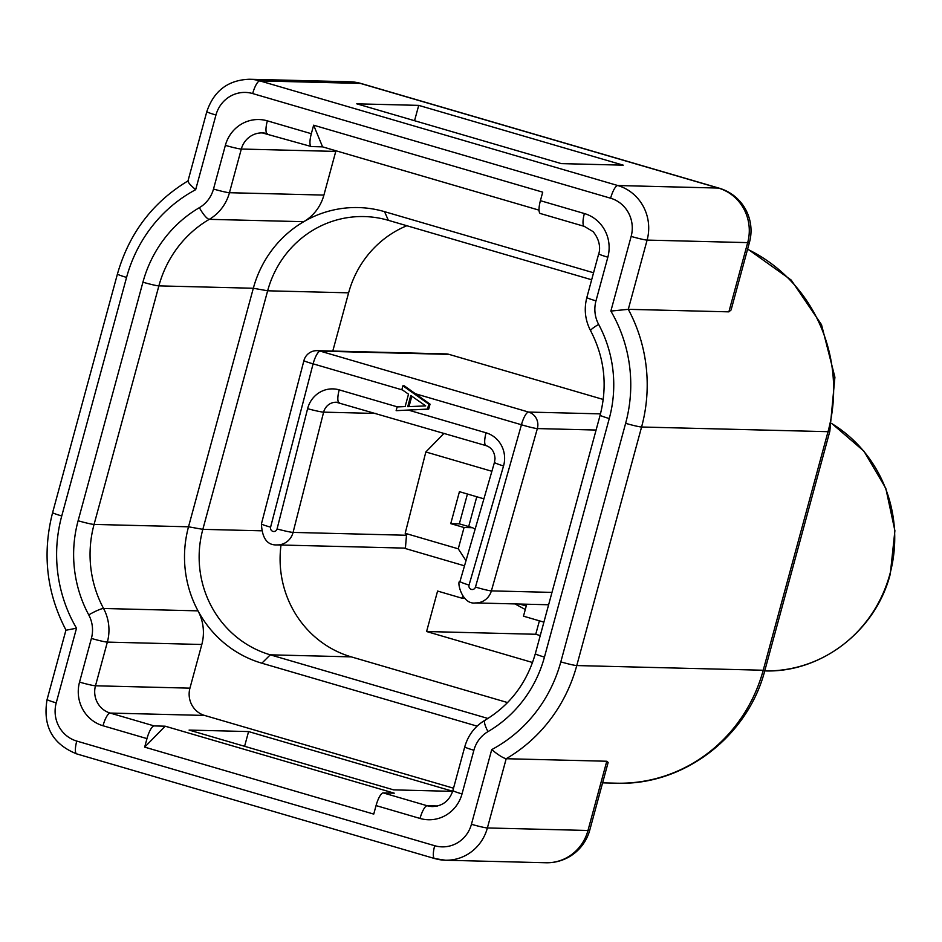 <?xml version="1.0" encoding="UTF-8"?>
<svg xmlns="http://www.w3.org/2000/svg" width="942" height="942" viewBox="0 0 942 942"><rect width="100%" height="100%" fill="white"/><g stroke="black" fill="none" stroke-linecap="round" stroke-linejoin="round"><path stroke-width="1.41" d="M539.401 620.825L535.751 634.272L540.249 635.579M543.899 622.144L523.481 616.174L526.731 604.211M467.444 494.02L459.343 523.846L450.747 523.634L464.053 527.52L458.259 548.821L465.996 560.702M459.343 523.846L472.637 527.732L464.053 527.52M475.121 529.18L472.637 527.732M476.782 496.752L468.68 526.578M483.905 498.836L459.437 491.677L450.747 523.634M402.481 389.964L313.097 363.836A13.27 3.568 -73.7 0 1 320.245 351.142A13.27 12.752 -88.6 0 0 317.113 350.66A13.27 13.27 0 0 0 303.925 360.586A13.27 0.871 14.6 0 0 313.097 363.836L270.601 527.155A3.485 3.356 -88.6 0 0 276.877 529.522A3.485 3.356 -88.6 0 0 277.066 528.945L307.61 408.687A13.27 0.848 14.3 0 0 323.624 412.149A13.27 12.752 91.4 0 1 338.979 402.611M317.113 350.66L445.907 353.898A13.27 12.752 91.4 0 1 449.04 354.38L603.245 399.467M444.012 433.344L425.843 451.972L405.19 533.302L406.485 535.256L405.413 548.126L277.089 544.912A16.756 16.108 -88.6 0 0 292.126 535.15A16.756 16.108 -88.6 0 0 293.08 532.407L323.624 412.149L375.999 413.467M405.19 533.302L458.259 548.821M464.512 565.824L403.871 548.091M425.843 451.972L491.889 471.283M410.771 395.499L425.702 405.896L407.733 406.685L410.771 395.499M408.981 406.626L411.807 396.217M408.51 394.168L405.131 406.591L397.147 406.932L396.135 410.665L427.468 409.099L428.822 404.13L402.882 385.82L401.869 389.541L408.51 394.168M396.135 410.665L428.692 409.122L430.047 404.153L404.318 385.855L402.882 385.82M428.692 409.122L427.468 409.099M430.047 404.153L428.822 404.13M414.551 120.706L418.719 105.374L356.771 103.82L561.314 163.614L623.251 165.168L418.719 105.374M281.034 545.006A101.771 97.78 -88.6 0 0 351.26 656.868L507.573 702.567M487.932 718.463L270.295 654.831A101.771 97.78 91.4 0 1 202.836 529.345L267.646 290.795A101.771 97.78 91.4 0 1 364.283 216.566A101.771 97.78 91.4 0 1 388.351 220.322L591.658 279.762M477.123 726.141L261.852 663.203A110.614 106.281 91.4 0 1 198.008 610.863A110.614 106.281 91.4 0 1 188.518 526.802L253.327 288.252A110.614 106.281 91.4 0 1 303.736 221.7A110.614 106.281 91.4 0 1 384.536 211.656L593.566 272.768M452.643 791.362L393.626 789.879L189.095 730.074L248.582 731.569L244.59 746.299M452.678 791.245L248.582 731.569M335.953 150.767A22.125 21.254 -88.6 0 0 335.764 151.415L323.907 195.088A44.25 42.508 91.4 0 1 303.736 221.7L209.289 219.333A110.614 106.281 -88.6 0 0 158.88 285.873L94.07 524.423A110.614 106.281 -88.6 0 0 103.561 608.485L198.008 610.863A44.25 42.508 91.4 0 1 201.812 644.481L189.943 688.155A22.125 21.254 -88.6 0 0 204.602 715.437L453.514 788.207M144.668 747.124L373.738 814.1L376.058 805.587A13.27 3.568 -73.7 0 1 383.206 792.893L394.251 793.176L165.168 726.2L144.668 747.124L146.976 738.61A13.27 3.568 106.3 0 1 154.135 725.917L165.168 726.2M406.838 225.739A101.771 97.78 -88.6 0 0 348.611 292.832L332.785 351.048M540.614 213.551A13.27 3.568 -73.7 0 1 540.355 213.516A13.27 3.568 -73.7 0 1 540.402 200.681L542.722 192.168L313.639 125.192L311.331 133.705A13.27 3.568 106.3 0 0 311.284 146.54A13.27 3.568 106.3 0 0 311.531 146.575L322.576 146.858L313.639 125.192M539.036 210.148L322.576 146.858M462.663 596.262L462.122 598.241L437.583 591.058L426.585 631.529L532.548 662.509M462.122 598.241L464.453 598.288M426.585 631.529L535.751 634.272M514.968 603.916L525.295 609.509M749.479 242.259L731.098 309.942L728.872 311.849L747.689 242.624A44.25 3.026 15.2 0 0 749.479 242.259A44.25 44.25 0 0 0 719.193 188.188A44.25 11.893 106.3 0 0 718.357 188.059A44.25 42.508 91.4 0 1 747.689 242.624L647.107 240.092A13.27 0.907 -164.8 0 1 631.152 236.407L610.863 311.072L628.29 309.329L728.872 311.849M747.654 248.994L791.209 280.068L821.506 324.672L834.906 377.236L829.82 431.33L765.01 669.88A44.25 3.026 -164.8 0 1 763.22 670.245L576.763 665.558A154.865 148.789 -88.6 0 1 506.195 758.722L487.391 827.947L587.973 830.479A44.25 42.508 91.4 0 1 545.948 862.754A44.25 44.25 0 0 0 589.763 830.126A44.25 3.026 -164.8 0 1 587.973 830.479L606.778 761.242L506.195 758.722C503.028 757.992 498.2 754.954 491.724 749.608A141.594 136.037 -88.6 0 0 560.82 661.873A13.27 0.907 15.2 0 0 576.763 665.558L641.584 427.009A154.865 148.789 -88.6 0 0 628.29 309.329L647.107 240.092A44.25 42.508 91.4 0 0 617.775 185.527A13.27 3.568 106.3 0 0 610.616 198.22A30.968 29.755 91.4 0 1 631.152 236.407M606.778 761.242L608.143 762.443L589.763 830.126M66.446 630.151L76.514 628.208L56.226 702.873A30.968 29.755 91.4 0 0 76.761 741.071L434.698 845.716A30.968 29.755 91.4 0 0 471.436 824.274L491.724 749.608M188.541 180.758C187.105 181.37 189.483 184.349 195.665 189.683A141.594 136.037 -88.6 0 0 126.569 277.407A13.27 0.907 -164.8 0 1 117.432 274.028L52.622 512.578A13.27 0.907 -164.8 0 0 61.748 515.969A141.594 136.037 -88.6 0 0 76.514 628.208M469.045 585.076A13.27 0.966 -163.9 0 1 459.979 581.473L494.468 462.369A13.27 0.966 16.1 0 0 503.534 465.972L469.045 585.076A3.485 3.356 -88.6 0 0 475.145 587.832A3.485 3.356 -88.6 0 0 475.475 587.054A13.27 0.954 15.8 0 0 491.383 590.881L551.977 592.4M459.979 581.473C456.47 580.331 461.662 605.047 475.522 602.927A16.756 16.108 -88.6 0 0 489.816 594.626A16.756 16.108 -88.6 0 0 491.383 590.881L537.352 428.575A13.27 12.752 -88.6 0 0 528.592 412.066L600.478 413.868M270.601 527.155A13.27 0.871 -165.4 0 1 261.429 523.905C262.159 538.447 267.375 545.442 277.089 544.912M277.066 528.945A13.27 0.848 14.3 0 0 293.08 532.407L406.485 535.256M449.04 354.38L320.245 351.142L528.592 412.066A13.27 3.568 106.3 0 0 521.444 424.748A13.27 0.954 15.8 0 0 537.352 428.575L596.086 430.047M475.475 587.054L521.444 424.748L415.222 393.697M408.545 410.135L486.06 432.802A26.553 25.505 91.4 0 1 503.534 465.972M486.06 432.802A13.27 3.568 106.3 0 0 486.013 445.625A13.27 3.568 106.3 0 0 486.272 445.672M339.426 402.74A13.27 3.568 -73.7 0 1 339.179 402.693A13.27 3.568 -73.7 0 1 339.214 389.87L397.548 406.92M307.61 408.687A26.553 25.505 91.4 0 1 339.214 389.87M261.852 663.203L270.295 654.831L351.26 656.868M261.099 530.805L202.836 529.345L188.518 526.802L94.07 524.423A13.27 0.907 -164.8 0 1 78.115 520.749A123.897 119.033 -88.6 0 0 88.748 614.891A30.968 29.755 91.4 0 1 91.398 638.429L79.54 682.102A35.396 34.006 -88.6 0 0 103.008 725.752L146.976 738.61M201.812 644.481L107.353 642.103A44.25 42.508 91.4 0 0 103.561 608.485A13.27 1.884 151.7 0 0 88.748 614.891M79.54 682.102A13.27 0.907 -164.8 0 0 95.483 685.788L107.353 642.103A13.27 0.907 -164.8 0 1 91.398 638.429M204.602 715.437L110.155 713.059A22.125 21.254 -88.6 0 1 95.483 685.788L189.943 688.155M154.135 725.917L110.155 713.059A13.27 3.568 106.3 0 0 103.008 725.752M383.206 792.893L427.185 805.751A13.27 3.568 106.3 0 0 420.026 818.445A35.396 34.006 -88.6 0 0 462.016 793.929A13.27 0.907 15.2 0 1 452.89 790.538L464.747 746.865A13.27 0.907 15.2 0 0 473.885 750.256A30.968 29.755 91.4 0 1 487.991 731.616A123.897 119.033 -88.6 0 0 544.452 657.092L609.262 418.542A123.897 119.033 -88.6 0 0 598.641 324.401A30.968 29.755 91.4 0 1 595.98 300.863L607.849 257.19A35.396 34.006 -88.6 0 0 584.381 213.54L540.402 200.681M485.448 720.135A13.27 3.167 59.7 0 0 484.977 720.253A13.27 3.167 59.7 0 0 487.991 731.616M462.016 793.929L473.885 750.256M437.547 806.011L427.185 805.751A22.125 21.254 -88.6 0 0 432.413 806.564C442.681 806.105 449.511 800.759 452.89 790.538M376.058 805.587L420.026 818.445M323.907 195.088L229.448 192.71A44.25 42.508 91.4 0 1 209.289 219.333A13.27 3.167 -120.3 0 1 199.386 207.664A123.897 119.033 -88.6 0 0 142.925 282.2A13.27 0.907 -164.8 0 0 158.88 285.873L253.327 288.252L267.646 290.795L348.611 292.832M384.536 211.656L388.351 220.322M142.925 282.2L78.115 520.749M267.092 133.587A22.125 21.254 -88.6 0 0 262.323 132.904A22.125 21.254 -88.6 0 0 241.317 149.036L229.448 192.71A13.27 0.907 -164.8 0 1 213.504 189.036A30.968 29.755 91.4 0 1 199.386 207.664M335.764 151.415L241.317 149.036A13.27 0.907 -164.8 0 1 225.362 145.362L213.504 189.036M267.563 133.717A13.27 3.568 -73.7 0 1 267.304 133.682A13.27 3.568 -73.7 0 1 267.351 120.847A35.396 34.006 -88.6 0 0 225.362 145.362M464.747 746.865C468.092 735.243 474.839 726.376 484.977 720.253C510.105 705.122 526.884 682.938 535.327 653.701L600.136 415.151A13.27 0.907 15.2 0 0 609.262 418.542M600.136 415.151C607.684 385.643 604.517 357.524 590.622 330.772A13.27 1.884 -28.3 0 1 598.641 324.401M590.622 330.772C585.123 320.186 583.863 309.094 586.854 297.472A13.27 0.907 15.2 0 0 595.98 300.863M586.854 297.472L598.712 253.798A13.27 0.907 15.2 0 0 607.849 257.19M584.582 226.41A13.27 3.568 -73.7 0 1 584.334 226.374A13.27 3.568 -73.7 0 1 584.381 213.54M311.331 133.705L267.351 120.847M535.327 653.701A13.27 0.907 15.2 0 0 544.452 657.092M519.489 604.034L526.248 606M831.727 423.547A132.74 127.535 91.4 0 1 889.919 574.067A132.74 127.535 91.4 0 1 764.727 670.904M747.571 249.265A154.865 148.789 91.4 0 1 828.03 431.683L763.22 670.245A154.865 148.789 91.4 0 1 616.15 783.191L602.609 782.861M349.953 81.777A44.25 42.508 91.4 0 1 360.421 83.414A44.25 11.893 -73.7 0 1 361.269 83.544A44.25 44.25 0 0 0 349.953 81.777L249.371 79.246A44.25 42.508 91.4 0 1 259.839 80.882L360.421 83.414L718.357 188.059L617.775 185.527L259.839 80.882A13.27 3.568 106.3 0 0 252.68 93.564L610.616 198.22M829.82 431.33A44.25 3.026 -164.8 0 1 828.03 431.683L641.584 427.009A13.27 0.907 15.2 0 1 625.629 423.323A141.594 136.037 -88.6 0 0 610.863 311.072M560.82 661.873L625.629 423.323M545.948 862.754L445.366 860.223A44.25 42.508 91.4 0 1 434.91 858.586A13.27 3.568 -73.7 0 1 434.651 858.551L445.366 860.223A44.25 42.508 91.4 0 0 487.391 827.947A13.27 0.907 -164.8 0 1 471.436 824.274M76.973 753.941A13.27 3.568 -73.7 0 1 76.714 753.906L434.651 858.551A13.27 3.568 -73.7 0 1 434.698 845.716M56.226 702.873A13.27 0.907 15.2 0 1 47.1 699.494C42.543 725.999 52.411 744.133 76.714 753.906A13.27 3.568 -73.7 0 1 76.761 741.071M126.569 277.407L61.748 515.969M195.665 189.683L215.953 115.018A30.968 29.755 91.4 0 1 252.68 93.564M187.953 181.064L206.816 111.627A13.27 0.907 15.2 0 0 215.953 115.018M303.925 360.586L261.429 523.905M475.522 602.927L548.621 604.764M494.468 462.369L495.021 458.707C494.585 451.83 491.571 447.462 486.013 445.625L336.294 402.246M311.284 146.54L262.323 132.904M598.712 253.798C599.159 253.174 602.303 242.765 593.083 231.626L584.334 226.374L540.355 213.516M831.751 423.464L863.955 451.194L885.798 488.286L894.9 530.735L890.284 573.996C875.73 631.222 820.741 673.306 763.868 670.881M765.01 669.88C748.136 736.479 683.503 786.04 616.15 783.191M361.269 83.544L719.193 188.188M47.1 699.494L65.964 630.057C46.547 592.765 42.096 553.602 52.622 512.578M188.129 180.829C152.686 202.224 129.125 233.286 117.432 274.028M206.816 111.627C213.869 90.844 228.058 80.058 249.371 79.246"/></g></svg>
